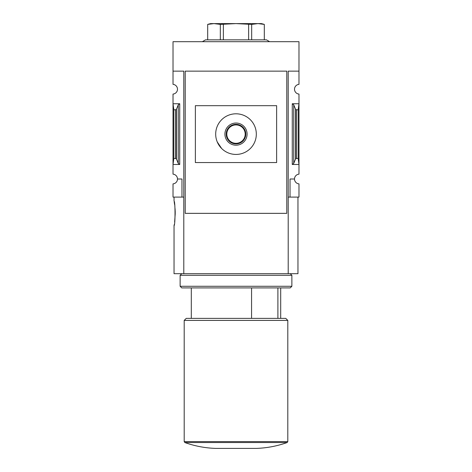 <?xml version="1.0" encoding="UTF-8"?>
<svg xmlns="http://www.w3.org/2000/svg" width="472" height="472" viewBox="0 0 472 472"><rect width="100%" height="100%" fill="white"/><g stroke="black" fill="none" stroke-linecap="round" stroke-linejoin="round"><path stroke-width="0.71" d="M298.168 158.439L296.404 158.439L295.49 159.117L293.737 163.4L293.737 104.831L292.274 103.746L298.977 103.746L298.977 164.486L298.168 158.439L298.168 109.799L298.977 103.746L298.977 94.075A4.873 4.873 0 0 1 294.51 89.22A4.873 4.873 0 0 1 298.977 84.358L298.977 41.684L173.023 41.684L173.023 84.358A4.873 4.873 0 0 1 177.49 89.22A4.873 4.873 0 0 1 173.023 94.075L173.023 174.156A4.873 4.873 0 0 1 177.49 179.012L181.962 179.012L181.962 197.095L183.791 197.095M293.737 163.4L292.274 164.486L298.977 164.486L298.977 174.156A4.873 4.873 0 0 0 294.51 179.012A4.873 4.873 0 0 0 298.977 183.873L298.977 197.095L290.038 197.095L290.038 179.012L294.51 179.012M181.962 197.095L173.023 197.095L173.023 183.873A4.873 4.873 0 0 0 177.49 179.012M277.896 318.382L277.896 287.908M173.023 71.136L183.791 71.136L183.791 273.683L174.038 273.683L174.038 225.539C175.348 226.283 175.348 200.411 174.038 201.16L174.038 197.095M175.248 213.35L174.64 221.958M174.203 224.654L174.038 225.539M174.203 202.04L174.646 204.76M175.065 208.63L175.242 212.642M288.209 197.095L290.038 197.095M286.787 71.136L286.787 213.35L185.213 213.35L185.213 71.136L286.787 71.136M179.726 103.746L173.023 103.746L173.832 109.799L175.596 109.799L176.51 109.12L178.263 104.831L179.726 103.746L179.726 164.486L173.023 164.486L173.832 158.439L173.832 109.799M179.726 164.486L178.263 163.4L176.51 159.117L175.596 158.439L173.832 158.439M298.977 71.136L288.209 71.136L288.209 273.683L183.791 273.683M298.168 109.799L296.404 109.799L295.49 109.12L293.737 104.831M276.633 162.557L276.633 105.675L195.367 105.675L195.367 162.557L276.633 162.557M221.645 148.491L217.244 141.919M215.686 134.119A20.314 20.314 0 0 0 246.16 151.713A20.314 20.314 0 0 0 246.16 116.525A20.314 20.314 0 0 0 215.686 134.119M236 145.199A11.08 11.08 0 0 0 245.599 128.579A11.08 11.08 0 0 0 226.401 128.579A11.08 11.08 0 0 0 236 145.199M236 143.317A9.198 9.198 0 0 0 243.965 129.517A9.198 9.198 0 0 0 228.035 129.517A9.198 9.198 0 0 0 236 143.317M236 143.907A9.794 9.794 0 0 0 244.478 129.222A9.794 9.794 0 0 0 227.522 129.222A9.794 9.794 0 0 0 236 143.907M297.962 197.095L297.962 273.683L288.209 273.683M184.198 441.591L184.871 442.547C194.836 446.093 205.108 448.046 215.686 448.4L256.314 448.4C266.892 448.046 277.164 446.093 287.129 442.547L287.802 441.591L287.802 320.411L184.198 320.411L184.198 441.591L287.802 441.591M184.198 320.411L186.228 318.382L285.772 318.382L287.802 320.411M251.564 318.382L251.564 287.908M269.642 41.684L266.473 39.854L205.526 39.854L202.358 41.684M207.692 39.854L207.692 24.396L214.005 23.6L220.324 24.396L236 23.6L251.676 24.396L257.995 23.6L264.308 24.396L264.308 39.854M220.324 39.854L220.324 24.396M223.368 39.854L223.368 24.396M248.632 39.854L248.632 24.396M251.676 39.854L251.676 24.396M207.692 24.379L210.606 23.6L261.394 23.6L264.308 24.379M181.755 273.683L180.133 275.312L291.867 275.312L290.245 273.683M291.867 286.28L290.245 287.908L181.755 287.908L180.133 286.28L291.867 286.28L291.867 275.312M180.133 286.28L180.133 275.312M175.596 158.439L175.596 109.799M292.274 164.486L292.274 103.746M296.404 158.439L296.404 109.799M295.49 159.117L295.49 109.12M178.263 163.4L178.263 104.831M176.51 159.117L176.51 109.12M184.871 442.547L287.129 442.547M280.692 318.382L280.692 287.908M191.307 318.382L191.307 287.908"/></g></svg>
